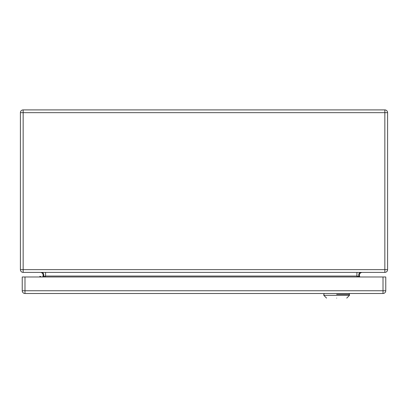 <?xml version="1.0" encoding="UTF-8"?>
<svg xmlns="http://www.w3.org/2000/svg" width="408" height="408" viewBox="0 0 408 408"><rect width="100%" height="100%" fill="white"/><g stroke="black" fill="none" stroke-linecap="round" stroke-linejoin="round"><path stroke-width="0.61" d="M22.236 290.751L22.236 276.981L385.764 276.981L385.764 290.751A2.754 2.754 0 0 1 383.01 293.505L24.99 293.505L24.99 290.751L22.236 290.751A2.754 2.754 0 0 0 24.99 293.505M336.651 298.095C323.626 298.095 323.626 298.095 336.651 298.095C349.676 298.095 349.676 298.095 336.651 298.095M326.553 298.095L323.799 295.341L349.503 295.341L346.749 298.095M336.651 294.423C320.071 294.423 320.071 294.423 336.651 294.423L349.503 294.423L349.503 295.341M41.973 109.905L35.547 109.905L41.973 109.905M366.027 109.905L372.453 109.905L366.027 109.905M23.154 109.905L384.846 109.905A2.754 2.754 0 0 1 387.6 112.659L387.6 269.637A2.754 2.754 0 0 1 384.846 272.391L23.154 272.391A2.754 2.754 0 0 1 20.4 269.637L20.4 112.659L23.154 112.659L23.154 269.637L384.846 269.637L384.846 112.659L23.154 112.659L23.154 109.905A2.754 2.754 0 0 0 20.4 112.659M356.903 272.391L356.903 276.053L358.867 276.364L359.504 276.053L359.825 276.981L359.484 276.007M45.589 272.391L45.589 276.053L45.268 276.981M40.392 272.391C41.978 272.498 42.896 273.416 43.146 275.145L42.988 276.053L43.625 276.364L45.589 276.053L356.903 276.053L357.224 276.981M359.494 276.032L359.504 276.053C359.152 273.967 360.019 272.748 362.1 272.391M42.667 276.981L42.988 276.053M41.611 276.981L39.892 276.308L39.714 276.981M24.99 276.981L24.99 290.751L383.01 290.751L383.01 276.981M383.01 293.505L383.01 290.751L385.764 290.751M384.846 109.905L384.846 112.659L387.6 112.659M23.154 272.391L23.154 269.637L20.4 269.637M360.611 272.391C359.03 272.835 358.448 274.161 358.867 276.364M41.881 272.391C43.462 272.835 44.044 274.161 43.625 276.364M387.6 269.637L384.846 269.637L384.846 272.391M323.799 294.423L323.799 295.341M324.029 294.423L324.029 293.505M349.274 294.423L349.274 293.505"/></g></svg>
